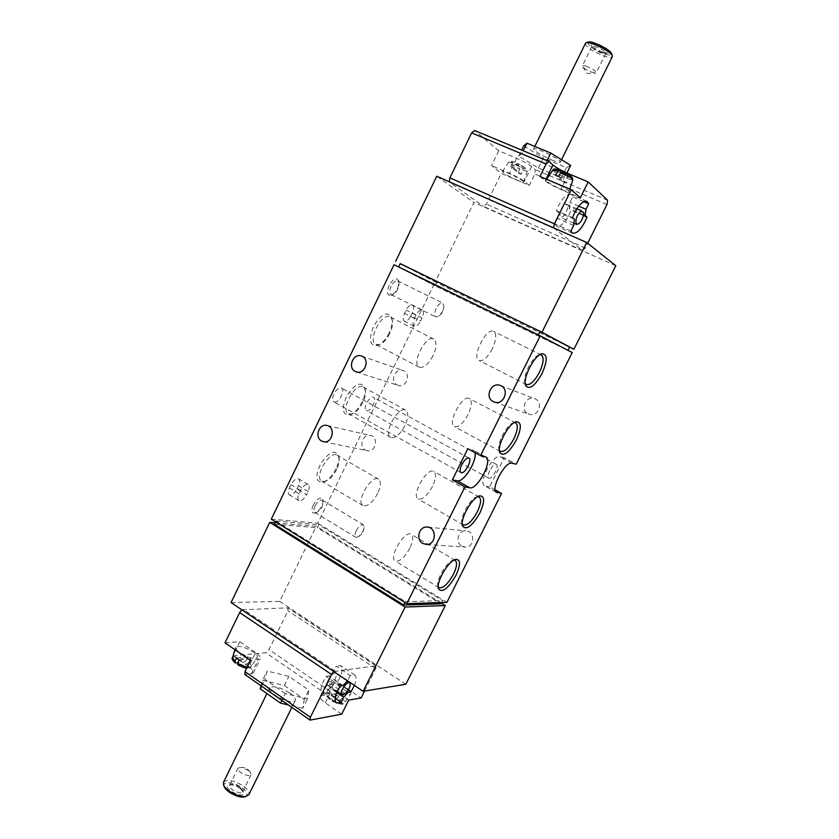 <?xml version="1.0" encoding="UTF-8"?>
<svg xmlns="http://www.w3.org/2000/svg" width="839" height="839" viewBox="0 0 839 839"><rect width="100%" height="100%" fill="white"/><g stroke="black" fill="none" stroke-linecap="round" stroke-linejoin="round"><path stroke-width="0.63" stroke-dasharray="4.2 3.15" d="M553.562 227.841L582.528 250.504L483.484 206.373L486.368 204.097L501.313 173.453L529.262 185.45L534.873 174.009L535.272 169.688L531.611 166.521C528.339 163.983 523.368 161.245 516.688 158.319L498.775 150.779L474.759 130.611L549.136 161.602M521.889 153.6L545.633 163.521L565.559 175.729L561.469 177.721L538.376 167.999L518.722 156.075L521.889 153.6L523.263 150.779M233.085 655.762L248.784 666.68L255.654 652.574C259.482 655.301 260.992 657.388 260.184 658.856L250.483 660.429M233.032 655.731L265.785 652.732L269.025 649.585L287.966 610.782L287.683 607.835L241.873 609.817M341.735 714.178L325.28 702.862C321.148 699.894 319.502 697.629 320.341 696.087L326.948 694.535L330.136 691.221L335.422 680.555L361.148 697.933M248.784 666.68C252.602 669.417 254.091 671.557 253.252 673.077L244.852 674.493M285.25 693.58L264.872 679.412L267.117 670.99L288.868 676.36L308.794 690.057L307.42 698.845L285.25 693.58L281.894 700.408M559.068 170.16C553.079 168.597 554.999 170.338 564.804 175.372L561.218 172.11M562.35 171.534L568.055 176.735C574.149 178.361 572.24 176.63 562.35 171.534M564.804 175.372L562.843 181.738L555.408 175.11M558.69 176.494L566.094 183.112L568.055 176.735M561.553 189.436C566.346 191.428 568.821 192.079 568.989 191.376C569.261 189.331 545.486 177.899 545.958 180.291C547.395 182.336 552.597 185.388 561.553 189.436M566.094 183.112L562.843 181.738M520.054 167.118L514.213 162.189C508.979 160.794 510.92 162.441 520.054 167.118L518.334 173.033L510.773 166.762L513.762 168.041L517.118 163.395L523.022 168.366C528.35 169.814 526.41 168.178 517.202 163.458M510.773 166.762L512.87 163.07L514.213 162.189M513.762 168.041L521.292 174.292L523.022 168.366M517.17 180.165C521.365 181.937 523.526 182.524 523.662 181.948C523.945 180.217 501.942 169.499 502.372 171.576C503.809 173.463 508.738 176.326 517.17 180.165M521.292 174.292L518.334 173.033M341.106 692.857L343.801 694.692L341.746 698.321C344.399 700.471 345.311 702.054 344.504 703.072C342.239 704.225 338.148 703.176 332.223 699.936L333.744 696.349L331.017 694.493L329.496 698.069C327.126 696.139 326.161 694.65 326.623 693.612C328.594 692.112 332.747 693.066 339.05 696.485L341.106 692.857L331.017 694.493M333.366 688.578C330.566 686.333 329.433 684.624 329.947 683.449C332.747 681.74 338.054 683.219 345.857 687.875C349.968 690.78 351.531 692.93 350.545 694.325C346.748 695.604 341.022 693.685 333.366 688.578M332.223 699.936L332.422 701.131L340.256 699.789L341.746 698.321M339.05 696.485L337.551 697.943L329.706 699.265L329.496 698.069M232.372 657.986L232.487 657.608C234.742 655.962 239.262 656.958 246.047 660.597L248.155 656.895L250.809 658.72L248.701 662.432C251.039 664.383 251.815 665.851 251.018 666.827L247.148 667.278M238.716 651.913C236.262 649.9 235.287 648.337 235.79 647.215C238.979 645.338 244.705 646.869 252.979 651.788C256.734 654.472 258.118 656.486 257.122 657.828C252.854 659.244 246.718 657.273 238.716 651.913M247.065 663.88C250.546 668.704 247.505 669.019 237.951 664.834L247.065 663.88L248.701 662.432M246.047 660.597L244.411 662.044L237.961 662.695M364.577 691.053L375.757 668.61L376.103 665.799L333.775 671.557M354.404 685.411C356.512 680.02 356.648 676.549 354.792 674.996L350.272 675.552L336.198 666.135L333.67 671.252L328.993 676.056L326.151 676.433C321.106 684.897 319.858 690.56 322.396 693.402L327.21 692.825L329.717 687.76L334.342 682.977L337.1 682.579C342.123 674.157 343.35 668.515 340.781 665.652L336.198 666.135M350.272 675.552L347.556 680.817M225.009 642.821L239.828 641.709L233.2 655.395M538.26 334.876L398.609 266.959M275.538 521.795L275.916 521.009L405.405 601.699L404.996 602.517M441.608 602.528L442.562 600.63L318.705 524.669L317.226 527.7L440.978 603.797M569.618 347.126L436.574 282.586L435.032 285.753L567.993 350.356M231.061 602.549L279.723 601.406L316.303 526.242L275.045 522.823M410.753 316.114L412.295 312.937C414.026 308.951 414.067 306.319 412.452 305.029C410.386 304.505 408.278 306.214 406.118 310.157L404.566 313.367C402.856 317.341 402.804 319.963 404.408 321.243C406.485 321.767 408.603 320.058 410.753 316.114L420.549 321.043L422.101 317.866C423.831 313.87 423.905 311.227 422.3 309.948C420.266 309.444 418.158 311.164 415.997 315.118L414.435 318.338C412.704 322.333 412.641 324.955 414.225 326.214C416.28 326.728 418.388 325.008 420.549 321.043M296.964 488.938L298.516 485.739C300.026 482.32 300.068 480.023 298.632 478.849C296.136 478.167 293.587 480.118 290.986 484.701L289.424 487.941C287.934 491.339 287.892 493.626 289.308 494.79C291.815 495.482 294.374 493.531 296.964 488.938L306.529 494.716L308.091 491.497C309.601 488.067 309.664 485.771 308.249 484.606C305.784 483.946 303.236 485.907 300.635 490.521L299.062 493.772C297.551 497.181 297.499 499.467 298.894 500.621C301.379 501.292 303.928 499.32 306.529 494.716M313.23 505.109C310.975 510.72 311.531 513.405 314.898 513.143C320.099 510.196 322.805 505.76 323.036 499.813C320.876 496.342 317.614 498.104 313.23 505.109M389.181 285.25C386.475 292.528 387.251 295.915 391.519 295.401C396.648 291.899 399.018 287.032 398.651 280.792C396.407 277.059 393.25 278.538 389.181 285.25M336.093 468.676C332.359 475.86 328.028 480.38 323.109 482.236C315.653 482.362 314.94 476.017 320.991 463.212C329.276 451.749 335.181 449.295 338.694 455.85C339.344 459.342 338.474 463.621 336.093 468.676M389.107 332.968C385.804 339.459 381.976 343.633 377.613 345.511C369.663 346.182 368.373 339.659 373.774 325.952C381.724 313.534 387.744 310.776 391.855 317.677C392.809 321.882 391.897 326.979 389.107 332.968M362.217 401.808C358.693 408.645 354.614 412.987 349.978 414.865C342.249 415.242 341.253 408.813 346.989 395.578C355.117 383.664 361.085 381.074 364.892 387.807C365.689 391.645 364.797 396.302 362.217 401.808M334.289 401.996C338.683 403.559 345.699 389.946 341.473 388.069C337.393 385.363 329.402 399.794 333.859 401.818L334.289 401.996M366.769 410.68C370.754 412.127 377.466 399.112 373.607 397.413C369.905 394.959 362.343 408.729 366.402 410.533L366.769 410.68M271.291 519.152L317.782 523.211L433.658 285.124L394.036 264.736M400.172 263.708L435.2 281.967L473.899 202.451L436.731 176.232M397.099 384.954L398.294 385.447C406.674 388.289 411.477 372.831 402.951 370.492C395.2 367.587 389.621 381.409 397.099 384.954M365.353 450.029L367.461 450.763C376.04 452.494 378.903 436.658 370.23 435.451C362.805 433.69 358.505 446.579 365.353 450.029M528.077 413.795L529.231 414.277C538.344 417.581 543.85 401.608 534.59 398.724C526.001 395.19 519.656 409.904 528.077 413.795M461.838 546.137L465.551 547.101C475.031 547.28 475.084 530.51 465.614 530.814C458.084 530.332 455.063 542.613 461.838 546.137M495.178 489.861L489.651 486.788L504.197 457.716L516.205 464.219M446.914 602.36L317.782 523.211M572.219 352.569L433.658 285.124M615.795 265.701L473.899 202.451M569.597 347.168L435.2 281.967M553.897 228.407L449.714 182.367L483.484 206.373M334.981 670.917L243.163 609.292M375.704 665.726L287.683 607.835M405.824 684.267L279.723 601.406M441.335 603.084L316.303 526.242M274.363 524.239L317.226 527.7M405.405 601.699L442.562 600.63M275.916 521.009L318.705 524.669M398.588 267.001L435.032 285.753M538.239 334.918L567.951 350.45M400.213 263.624L436.574 282.586M474.874 452.557L473.28 450.155L467.837 448.718M489.672 470.71C487.858 474.633 487.564 477.139 488.77 478.22L489.085 478.335C492.441 479.394 499.583 465.75 496.352 464.428C494.423 464.061 492.199 466.148 489.672 470.71M504.197 457.716L499.918 456.657C493.028 454.035 477.758 483.002 484.575 485.729L489.651 486.788M404.954 425.593C399.962 434.581 395.211 438.535 390.68 437.434C382.689 433.92 398.462 405.3 405.709 410.187C408.687 412.652 408.436 417.791 404.954 425.593M362.868 402.416C359.763 408.446 356.166 412.285 352.076 413.931L348.395 413.805C339.952 410.019 355.442 381.913 363.151 387.031L365.227 390.083C365.93 393.449 365.143 397.571 362.868 402.416M433.029 355.726C428.247 364.451 423.653 368.269 419.248 367.209C410.932 363.822 426.107 334.258 433.711 339.061C436.983 341.725 436.752 347.283 433.029 355.726M389.82 333.45C386.905 339.166 383.528 342.857 379.7 344.514L375.841 344.493C367.073 340.854 381.913 311.783 389.988 316.817L392.253 319.963C393.092 323.665 392.285 328.154 389.82 333.45M377.697 493.416C372.506 502.676 367.597 506.756 362.972 505.644C355.296 502.037 371.646 474.224 378.525 479.163C381.231 481.46 380.948 486.211 377.697 493.416M336.68 469.421C333.377 475.755 329.57 479.751 325.238 481.387L321.736 481.167C313.639 477.276 329.758 449.987 337.079 455.168L338.977 458.104C339.543 461.188 338.788 464.953 336.68 469.421M499.383 450.323L499.163 449.819C496.457 443.821 507.144 423.831 513.657 422.73L514.202 422.625M468.099 414.518C463.159 423.496 458.597 427.523 454.423 426.611C446.83 423.496 462.562 393.984 469.4 398.535C472.252 400.979 471.822 406.307 468.099 414.518M462.247 523.861L462.048 523.337C459.52 517.306 470.679 497.663 477.129 496.772L477.674 496.678M432.536 486.326C427.324 495.681 422.541 499.887 418.168 498.943C410.764 495.639 427.208 466.767 433.815 471.455C436.448 473.741 436.028 478.702 432.536 486.326M438.21 586.702L438 586.157C435.651 580.252 447.145 560.913 453.396 560.221L453.972 560.148M409.904 548.077C404.545 557.62 399.658 561.931 395.242 561.018C388.195 557.673 404.996 529.608 411.215 534.286C413.617 536.404 413.176 540.998 409.904 548.077M525.235 383.35L525.025 382.857C522.12 376.742 532.482 356.25 539.183 354.897L539.708 354.782M492.388 348.709C487.606 357.477 483.17 361.41 479.059 360.508C471.14 357.477 486.463 326.927 493.668 331.436C496.793 334.079 496.363 339.837 492.388 348.709M391.142 286.204C389.338 290.451 389.327 293.262 391.11 294.646L393.061 294.604C397.298 291.71 399.27 287.672 398.955 282.512L397.801 280.929C395.589 280.352 393.365 282.114 391.142 286.204M436.196 308.542C434.329 312.853 434.224 315.674 435.892 317.006L439.269 315.915L442.457 311.531L443.946 306.413L442.761 303.057C440.653 302.543 438.472 304.379 436.196 308.542M315.118 505.886C313.66 509.158 313.587 511.329 314.877 512.409L316.492 512.535C320.792 510.091 323.036 506.42 323.225 501.502L322.375 500.128C320.047 499.53 317.635 501.439 315.118 505.886M356.208 530.793C354.708 534.107 354.561 536.289 355.778 537.317L358.589 536.729L362.93 531.339L364.147 527.563L363.36 524.794C361.148 524.27 358.767 526.273 356.208 530.793M449.295 181.78L449.714 182.367M582.528 250.504L585.307 248.04L587.688 243.258M498.775 150.779L491.539 165.64L501.313 173.453M239.828 641.709L255.654 652.574M348.741 700.083L332.213 688.85C328.059 685.903 326.392 683.691 327.2 682.201L335.422 680.555M529.262 185.45L524.323 181.392C521.019 178.938 516.037 176.232 509.388 173.274L491.539 165.64M539.98 176.484L545.13 180.909C548.496 183.51 553.719 186.363 560.798 189.488L580.305 197.794M236.42 658.007L248.155 656.895M250.809 658.72L239.094 659.863M343.801 694.692L333.744 696.349M348.185 690.067L337.1 682.579M347.115 691.619L334.342 682.977M347.724 680.691L333.67 671.252M343.067 685.557L328.993 676.056M340.267 685.977L326.151 676.433M335.17 698.247L327.21 692.825M336.785 692.563L329.717 687.76M337.131 691.756L327.074 684.918L331.269 684.299C335.516 679.621 337.016 675.972 335.757 673.371C333.45 671.336 325.815 681.478 327.074 684.918M345.207 693.748L331.269 684.299M583.755 201.622L572.68 196.903L570.74 194.438C565.811 194.019 561.008 199.409 556.341 210.61L558.313 212.215L557.62 218.455L554.883 223.982L556.729 226.236C561.669 226.666 566.461 221.328 571.107 210.222L569.23 208.638L569.954 202.419L572.68 196.903M578.69 206.174L569.954 202.419M572.492 217.626L556.341 210.61M574.4 219.21L558.313 212.215M573.645 225.46L557.62 218.455M570.887 231.019L554.883 223.982M583.545 215.592L571.107 210.222M583.713 214.889L569.23 208.638M576.854 208.754L565.098 203.688C560.274 208.942 558.805 213.536 560.672 217.469C564.269 216.745 566.692 212.959 567.961 206.111L565.098 203.688M583.954 213.001L567.961 206.111M261.558 686.187L264.872 679.412M261.065 685.841L262.586 680.272L267.117 670.99M262.586 680.272L284.369 685.526L288.868 676.36M284.369 685.526L304.242 699.286L308.794 690.057M304.242 699.286L302.774 708.263L307.42 698.845M302.774 708.263L288.354 704.928M289.78 693.045C294.332 696.339 296.125 698.887 295.15 700.712C292.14 705.914 265.47 692.185 269.801 687.676C273.755 685.568 280.415 687.361 289.78 693.045M248.491 770.485L250.232 772.058L251.029 774.827C249.193 778.057 235.56 770.978 238.045 768.094L241.265 767.412L248.491 770.485M240.153 787.464L242.744 790.485L242.639 791.901C240.741 795.246 227.138 788.167 229.676 785.157L231.071 784.413C233.84 784.182 236.86 785.199 240.153 787.464M240.332 788.566L243.467 792.215C245.701 800.731 219.619 787.16 229.362 784.885C232.707 784.601 236.367 785.828 240.332 788.566M224.223 786.573C221.853 780.826 234.574 781.938 242.324 788.041C247.243 792.068 248.208 794.942 245.208 796.651M223.635 781.969C227.956 779.074 234.7 780.564 243.876 786.416C247.799 789.457 249.519 792.11 249.036 794.355M545.633 163.521L547.028 160.679M518.722 156.075L521.638 150.097M538.376 167.999L543.305 157.963L566.461 167.601L570.667 165.377M523.693 145.902L543.305 157.963M561.469 177.721L566.461 167.601M565.559 175.729L566.912 173.002M551.842 160.018C557.222 162.21 560.085 162.871 560.421 162.021C561.228 159.462 532.891 145.787 533.52 149.038C535.282 151.691 541.386 155.351 551.842 160.018M586.933 66.533C584.101 65.515 582.539 65.337 582.266 66.008L582.654 66.868C584.458 68.725 587.447 70.497 591.6 72.175L596.298 72.71C595.596 70.927 592.47 68.871 586.933 66.533M601.06 52.92L605.821 53.35C606.628 51.179 591.852 44.142 591.768 46.648L591.873 47.152C593.309 49.102 596.382 51.032 601.06 52.92M602.266 52.028L607.719 52.941C611.6 51.022 588.6 40.062 591.159 45.044C592.911 47.414 596.613 49.742 602.266 52.028M587.961 42.16C587.279 44.981 592.428 48.756 603.398 53.486C608.747 55.353 611.474 55.489 611.589 53.895M585.15 43.576C586.461 47.225 592.449 51.263 603.115 55.71C608.034 57.461 611.044 57.87 612.176 56.937M607.583 200.217L535.272 169.688M326.948 694.535L265.785 652.732M310.608 720.198L245.449 674.619M552.922 169.981L552.817 170.139C553.656 171.68 557.61 174.113 564.668 177.448M567.919 178.812L572.806 179.955M512.87 163.07L508.686 162.168C509.535 163.584 513.311 165.87 519.991 169.048M522.959 170.307L527.217 171.187C526.221 169.74 522.445 167.454 515.87 164.339M340.256 699.789C344.273 704.739 341.662 705.19 332.422 701.131M329.706 699.265C325.784 694.335 328.406 693.895 337.551 697.943M235.287 662.967C231.921 658.175 234.962 657.86 244.411 662.044M330.136 691.221L269.025 649.585M375.757 668.61L287.966 610.782M485.267 456.783L472.661 449.914M512.01 463.212L499.918 456.657M496.017 491.969L485.257 485.97M606.964 204.569L534.873 174.009M585.307 248.04L486.368 204.097M251.333 673.927L258.286 659.653M325.28 702.862L332.213 688.85M321.84 695.353L328.678 681.52M516.688 158.319L509.388 173.274M531.611 166.521L524.323 181.392M568.181 174.522L560.798 189.488M546.042 179.064L545.13 180.909M308.091 491.497L298.516 485.739M300.635 490.521L290.986 484.701M299.062 493.772L289.424 487.941M422.101 317.866L412.295 312.937M415.997 315.118L406.118 310.157M414.435 318.338L404.566 313.367M546.619 179.305L545.958 180.291M569.744 189.111L568.989 191.376M502.372 171.576L508.686 162.168C509.21 160.784 511.014 160.773 514.108 162.126M523.662 181.948L527.217 171.187C527.553 169.017 524.186 166.426 517.118 163.395M332.192 701.1C339.91 704.519 344.011 705.18 344.504 703.072L350.545 694.325M329.444 699.212C326.486 696.171 325.553 694.304 326.623 693.612L329.947 683.449M246.76 668.075C249.477 668.043 250.892 667.624 251.018 666.827L257.122 657.828M234.993 649.722L235.79 647.215M485.875 457.014L473.28 450.155M496.583 492.42L484.575 485.729M496.352 464.428L373.607 397.413M488.77 478.22L366.402 410.533M468.97 458.115L341.473 388.069M460.947 472.609L333.859 401.818M405.709 410.187L363.151 387.031M390.68 437.434L348.395 413.805M365.227 390.083L364.892 387.807M352.076 413.931L349.978 414.865M433.711 339.061L389.988 316.817M419.248 367.209L375.841 344.493M392.253 319.963L391.855 317.677M379.7 344.514L377.613 345.511M378.525 479.163L337.079 455.168M362.972 505.644L321.736 481.167M338.977 458.104L338.694 455.85M325.238 481.387L323.109 482.236M499.163 449.819L499.436 451.067M513.657 422.73L514.842 422.269M515.712 422.866L469.4 398.535M500.411 451.445L454.423 426.611M462.048 523.337L462.289 524.616M477.129 496.772L478.345 496.331M479.121 496.961L433.815 471.455M463.233 524.973L418.168 498.943M438 586.157L438.231 587.499M453.396 560.221L454.675 559.791M455.252 560.442L411.215 534.286M439.08 587.709L395.242 561.018M525.025 382.857L525.308 384.052M539.183 354.897L540.326 354.415M541.365 354.981L493.668 331.436M526.378 384.545L479.059 360.508M426.673 544.49L465.551 547.101M428.037 527.165L465.614 530.814M494.475 402.122L529.231 414.277M500.537 385.573L534.59 398.724M323.749 441.765L367.461 450.763M327.273 425.551L370.23 435.451M356.428 371.95L398.294 385.447M361.682 356.082L402.951 370.492M398.955 282.512L398.651 280.792M393.061 294.604L391.519 295.401M391.11 294.646L435.892 317.006M397.801 280.929L442.761 303.057M439.269 315.915L442.929 311.825L443.946 306.413M323.225 501.502L323.036 499.813M316.492 512.535L314.898 513.143M314.877 512.409L355.778 537.317M322.375 500.128L363.36 524.794M358.589 536.729L362.857 533.048L364.147 527.563M582.633 250.567L483.6 206.446M376.103 665.799L288.123 607.95M253.252 673.077L260.184 658.856M320.341 696.087L327.2 682.201M354.792 674.996L340.781 665.652M336.366 702.956L322.396 693.402M347.22 681.079L335.757 673.371M586.849 201.297L570.74 194.438M572.659 233.252L556.729 226.236M573.624 223.111L560.672 217.469M250.232 772.058L246.341 767.779L241.265 767.412M238.045 768.094L229.676 785.157M251.029 774.827L242.639 791.901M231.071 784.413L229.362 784.885M242.744 790.485L243.467 792.215M223.751 785.451L223.447 784.727M269.801 687.676L266.917 693.559M295.15 700.712L291.867 707.382M582.654 66.868L587.248 73.517L595.7 73.108M591.768 46.648L582.266 66.008M605.821 53.35L596.298 72.71M605.559 53.675L607.719 52.941M591.873 47.152L591.159 45.044M534.8 146.437L533.52 149.038M561.553 159.725L560.421 162.021M308.249 484.606L298.632 478.849M298.894 500.621L289.308 494.79M422.3 309.948L412.452 305.029M414.225 326.214L404.408 321.243"/><path stroke-width="1.26" d="M553.562 227.841L554.39 223.845L571.254 189.75L539.98 176.484L546.105 164.014L548.937 161.476L552.932 165.052C556.257 167.737 561.48 170.621 568.58 173.725L588.17 181.916L607.583 200.217L606.964 204.569L587.688 243.258M333.775 671.557L331.541 674.462L310.367 717.272L310.052 720.114L341.735 714.178L348.741 700.083L361.148 697.933L364.577 691.053M561.218 172.11L558.952 170.097L555.408 175.11L558.69 176.494L560.966 172.498L562.35 171.534M247.148 667.278L237.615 663.565L239.094 659.863L236.42 658.007L234.941 661.698L232.487 657.608L234.993 649.722M237.615 663.565L237.951 664.834M237.961 662.695L234.962 662.873L234.941 661.698M310.052 720.114L244.852 674.493L245.019 671.651L250.483 660.429L225.009 642.821L239.65 612.554L241.873 609.817M347.556 680.817L343.067 685.557L340.267 685.977C335.191 694.503 333.901 700.156 336.366 702.956L341.106 702.306L343.633 697.219L348.237 692.385L350.954 691.944L354.404 685.411M542.046 373.533C534.821 386.108 529.367 390.125 525.675 385.583C522.372 378.662 534.191 355.306 541.784 353.785C547.573 353.964 547.657 360.539 542.046 373.533M456.017 575.25C448.131 588.642 442.279 593.173 438.472 588.852C435.798 582.172 448.886 560.127 455.965 559.361C460.674 559.55 460.695 564.846 456.017 575.25M479.908 512.923C472.158 526.158 466.379 530.531 462.562 526.053C459.688 519.226 472.399 496.835 479.709 495.839C484.816 496.017 484.879 501.712 479.908 512.923M516.394 440.024C509 452.798 503.463 456.961 499.75 452.515C496.678 445.729 508.853 422.95 516.237 421.713C521.617 421.902 521.669 428.005 516.394 440.024M497.254 492.65L496.583 492.42C489.903 489.766 505.267 460.674 512.01 463.212L516.205 464.219L572.219 352.569L540.211 335.82L480.527 455.64L485.875 457.014C493.133 460.066 477.506 489.955 469.798 487.805L464.932 486.945L406.8 603.65L446.914 602.36L501.565 493.416L496.017 491.969M405.824 684.267L445.32 605.527L405.111 607.048L363.14 691.284L405.824 684.267M541.984 332.265L573.886 349.255L615.795 265.701L586.702 242.481L541.984 332.265L400.172 263.708M398.609 266.959L400.213 263.624L540.001 331.363L538.26 334.876M404.996 602.517L403.716 605.076L274.363 524.239L275.538 521.795M403.716 605.076L440.978 603.797L441.608 602.528M567.993 350.356L569.618 347.126L540.001 331.363M275.045 522.823L269.738 522.382L231.061 602.549L363.14 691.284M540.211 335.82L394.036 264.736L271.291 519.152L406.8 603.65M586.702 242.481L436.731 176.232L395.662 261.359M355.17 371.436L356.428 371.95C365.227 374.939 370.345 358.421 361.378 355.977C353.25 352.925 347.325 367.692 355.17 371.436M321.547 440.978L323.749 441.765C332.758 443.579 335.82 426.663 326.717 425.425C318.935 423.569 314.363 437.329 321.547 440.978M493.248 401.619L494.475 402.122C504.103 405.615 509.997 388.478 500.201 385.437C491.109 381.714 484.344 397.476 493.248 401.619M422.772 543.452L426.673 544.49C436.689 544.668 436.815 526.714 426.81 527.049C418.86 526.546 415.62 539.687 422.772 543.452M480.527 455.64L467.837 448.718L452.357 479.877L464.932 486.945M501.565 493.416L495.178 489.861M573.886 349.255L569.597 347.168M405.111 607.048L269.738 522.382M445.32 605.527L441.335 603.084M452.357 479.877L457.307 480.789C463.705 482.708 477.412 460.642 474.874 452.557M461.754 464.68C459.866 468.791 459.604 471.445 460.947 472.609L461.314 472.745C465.037 473.899 472.514 459.604 468.97 458.115C466.83 457.675 464.428 459.856 461.754 464.68M514.202 422.625L515.712 422.866C518.313 425.195 517.684 430.522 513.835 438.849C508.801 447.995 504.333 452.19 500.411 451.445L499.383 450.323M477.674 496.678L479.121 496.961C481.534 499.132 480.936 504.082 477.339 511.811C472.032 521.344 467.333 525.728 463.233 524.973L462.247 523.861M453.972 560.148L455.252 560.442C457.444 562.445 456.846 567.028 453.48 574.212C448.026 583.934 443.223 588.433 439.08 587.709L438.21 586.702M539.708 354.782L541.365 354.981C544.207 357.508 543.578 363.277 539.456 372.275C534.579 381.2 530.227 385.29 526.378 384.545L525.235 383.35M474.759 130.611L471.633 132.877L449.882 177.858L449.295 181.78M586.996 217.081L585.171 215.518L585.968 209.289L588.726 203.741L586.849 201.297C582.014 200.93 577.232 206.373 572.492 217.626L574.4 219.21L573.645 225.46L570.887 231.019L572.659 233.252C577.505 233.63 582.276 228.25 586.996 217.081L583.545 215.592M571.254 189.75L580.305 197.794L588.17 181.916M350.954 691.944L348.185 690.067M348.237 692.385L347.115 691.619M341.106 702.306L335.17 698.247M343.633 697.219L336.785 692.563M341.064 694.43C339.868 691.011 347.514 680.786 349.748 682.778C350.954 685.348 349.444 689.008 345.207 693.748L341.064 694.43L337.131 691.756M588.726 203.741L583.755 201.622M585.968 209.289L578.69 206.174M585.171 215.518L583.713 214.889M581.186 210.61C576.383 215.917 574.872 220.531 576.655 224.443C580.189 223.677 582.623 219.87 583.954 213.001L581.186 210.61L576.854 208.754M288.354 704.928L280.562 703.124L281.894 700.408M280.562 703.124L260.237 688.882L261.558 686.187M260.237 688.882L261.065 685.841M245.208 796.651L244.149 796.935C238.444 798.214 225.586 791.523 224.223 786.573L223.751 785.451M249.036 794.355L245.974 796.452C239.535 797.889 224.967 790.307 223.447 784.727L223.635 781.969L266.917 693.559M523.263 150.779L526.965 143.196L523.693 145.902L521.638 150.097M547.028 160.679L550.783 153.034L526.965 143.196M566.912 173.002L570.667 165.377L550.783 153.034M611.589 53.895L611.4 53.329C609.796 49.155 590.761 40.083 587.961 42.16L586.178 42.768M612.176 56.937L612.155 55.563C610.362 50.875 588.8 40.608 585.674 42.946L534.8 146.437M557.673 171.125L552.817 170.139L546.619 179.305M572.806 179.955L572.869 179.766C571.862 178.183 567.898 175.77 560.966 172.498M310.367 717.272L245.019 671.651M331.541 674.462L239.65 612.554M469.798 487.805L457.307 480.789M546.105 164.014L471.633 132.877M554.39 223.845L449.882 177.858M568.58 173.725L568.181 174.522M552.932 165.052L546.042 179.064M552.922 169.981C553.331 168.618 555.345 168.66 558.952 170.086M569.744 189.111L572.869 179.766L572.02 177.207C570.279 175.896 571.506 176.085 562.256 171.471M246.76 668.075C245.596 668.295 242.565 667.204 237.668 664.771M232.372 657.986C231.428 658.196 232.288 659.832 234.951 662.883M499.436 451.067L499.75 452.515M514.842 422.269L516.237 421.713M462.289 524.616L462.562 526.053M478.345 496.331L479.709 495.839M438.231 587.499L438.472 588.852M454.675 559.791L455.965 559.361M525.308 384.052L525.675 385.583M540.326 354.415L541.784 353.785M426.81 527.049L428.037 527.165M326.717 425.425L327.273 425.551M548.937 161.476L474.528 130.475M349.748 682.778L347.22 681.079M576.655 224.443L573.624 223.111M244.149 796.935L245.974 796.452M291.867 707.382L248.711 795.005M611.4 53.329L612.155 55.563M612.365 56.549L561.553 159.725"/></g></svg>
